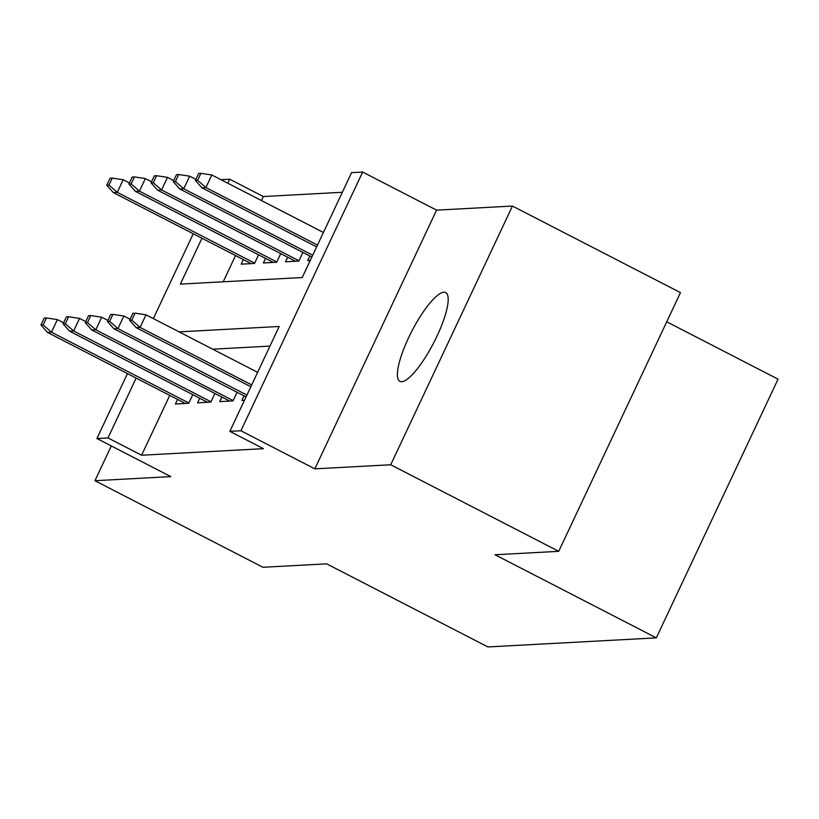 <?xml version="1.0" encoding="UTF-8"?>
<svg xmlns="http://www.w3.org/2000/svg" width="819" height="819" viewBox="0 0 819 819"><rect width="100%" height="100%" fill="white"/><g stroke="black" fill="none" stroke-linecap="round" stroke-linejoin="round"><path stroke-width="1.23" d="M443.847 292.209A49.939 12.387 -62.7 0 0 410.165 334.5A49.939 12.387 -62.7 0 0 399.918 381.357A49.939 12.387 -62.7 0 0 401.73 381.705A49.939 12.387 -62.7 0 0 435.421 339.414A49.939 12.387 -62.7 0 0 445.669 292.567A49.939 12.387 -62.7 0 0 443.847 292.209M201.945 238.247L180.375 284.101L302.221 277.528L351.576 172.645L362.653 172.051L240.919 430.763L229.842 431.357L279.197 326.474L179.105 331.869M436.578 210.145L314.844 468.847L390.724 464.762L558.722 551.33L680.466 292.618L512.459 206.05L436.578 210.145L362.653 172.051M666.738 321.806L778.05 379.156L656.316 637.868L487.929 646.949L326.648 563.841L262.95 567.28L94.943 480.712L170.833 476.617L96.908 438.523L127.457 373.607M220.966 179.689L229.719 179.218L227.836 183.231M342.342 192.27L263.329 196.529L229.719 179.218M390.724 464.762L512.459 206.05M111.302 445.945L94.943 480.712M244.031 395.843L241.881 400.43L244.461 400.286M221.877 397.041L219.717 401.617L233.016 400.901L237.08 392.27M199.723 398.239L197.563 402.815L210.862 402.098L214.926 393.458M263.329 196.529L261.435 200.553M235.544 255.559L223.208 281.787M243.366 259.592L241.216 264.168L254.504 263.452L258.569 254.811M265.52 258.394L263.37 262.971L276.668 262.254L280.733 253.624M287.684 257.197L285.524 261.783L298.822 261.066L302.887 252.426M309.838 256.009L307.678 260.585L310.268 260.442M169.748 395.403L141.585 455.241L263.442 448.669L229.842 431.357M269.963 346.099L212.705 349.191M177.569 399.437L175.409 404.013L188.708 403.296L192.772 394.656M314.844 468.847L240.919 430.763M141.585 455.241L107.985 437.93L96.908 438.523M558.722 551.33L495.024 554.76L656.316 637.868M153.337 318.601L193.253 233.773M136.138 378.091L107.985 437.93M63.606 322.799L57.391 319.605L51.474 332.186L188.851 402.979M43.161 324.938L46.458 317.946L44.236 318.069L40.95 325.061L43.161 324.938L51.474 332.186L47.482 332.401L185.401 403.47M57.391 319.605L46.458 317.946M40.95 325.061L47.482 332.401M112.264 178.102L110.043 178.225L106.757 185.217L108.968 185.094L112.264 178.102L123.198 179.76L117.281 192.342L113.288 192.557L251.208 263.626M108.968 185.094L117.281 192.342L254.658 263.134M123.198 179.76L129.412 182.965M113.288 192.557L106.757 185.217M85.76 321.611L79.545 318.407L73.628 330.999L211.005 401.781M65.325 323.74L68.612 316.748L66.4 316.871L63.104 323.863L65.325 323.74L73.628 330.999L69.635 331.214L207.555 402.272M79.545 318.407L68.612 316.748M63.104 323.863L69.635 331.214M107.913 320.413L101.71 317.209L95.782 329.801L233.159 400.593M87.479 322.553L90.766 315.561L88.554 315.673L85.258 322.666L87.479 322.553L95.782 329.801L91.8 330.016L229.719 401.085M101.71 317.209L90.766 315.561M85.258 322.666L91.8 330.016M130.067 319.215L123.864 316.021L117.936 328.603L246.918 395.065M109.633 321.355L112.92 314.363L110.708 314.486L107.412 321.478L109.633 321.355L117.936 328.603L113.954 328.818L246.058 396.898M123.864 316.021L112.92 314.363M107.412 321.478L113.954 328.818M257.616 372.328L146.017 314.824L140.09 327.405L251.699 384.92M131.787 320.157L135.074 313.165L132.862 313.288L129.576 320.28L131.787 320.157L140.09 327.405L136.108 327.62L250.839 386.742M146.017 314.824L135.074 313.165M129.576 320.28L136.108 327.62M134.418 176.914L132.197 177.027L128.911 184.019L131.122 183.906L134.418 176.914L145.352 178.562L139.435 191.155L135.442 191.37L273.362 262.438M131.122 183.906L139.435 191.155L276.812 261.947M145.352 178.562L151.566 181.767M135.442 191.37L128.911 184.019M156.572 175.716L154.361 175.839L151.065 182.832L153.286 182.709L156.572 175.716L167.506 177.375L161.589 189.957L157.596 190.172L295.516 261.241M153.286 182.709L161.589 189.957L298.966 260.749M167.506 177.375L173.72 180.569M157.596 190.172L151.065 182.832M178.726 174.519L176.515 174.642L173.218 181.634L175.44 181.511L178.726 174.519L189.67 176.177L183.743 188.759L179.76 188.974L311.865 257.053M175.44 181.511L183.743 188.759L312.725 255.221M189.67 176.177L195.874 179.381M179.76 188.974L173.218 181.634M200.88 173.321L198.669 173.444L195.372 180.436L197.594 180.313L200.88 173.321L211.824 174.979L205.897 187.571L201.914 187.786L316.636 246.898M197.594 180.313L205.897 187.571L317.496 245.076M211.824 174.979L323.423 232.483M201.914 187.786L195.372 180.436"/></g></svg>
